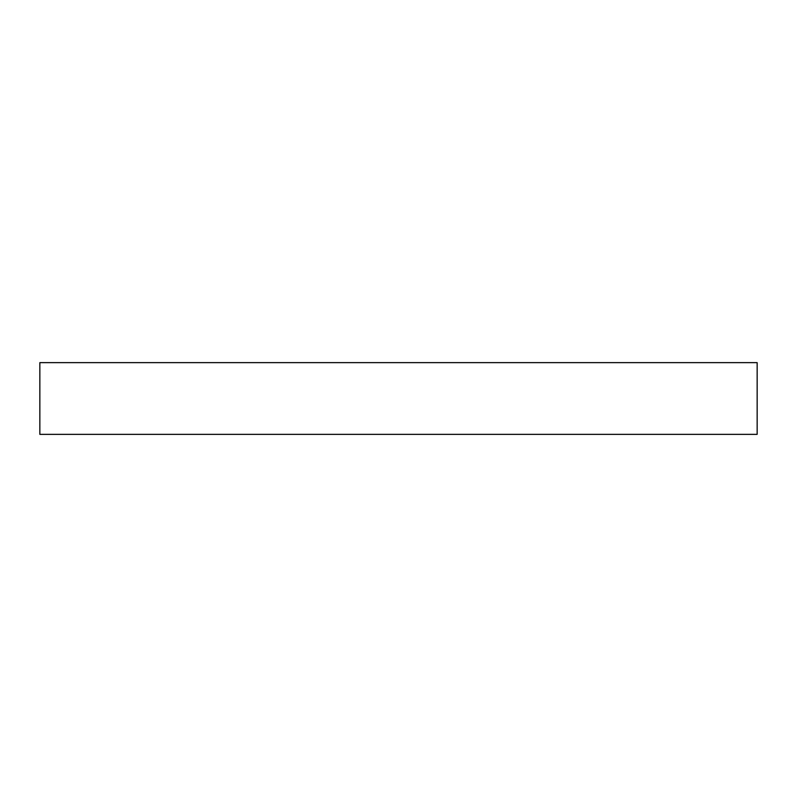 <?xml version="1.0" encoding="UTF-8"?>
<svg xmlns="http://www.w3.org/2000/svg" width="797" height="797" viewBox="0 0 797 797"><rect width="100%" height="100%" fill="white"/><g stroke="black" fill="none" stroke-linecap="round" stroke-linejoin="round"><path stroke-width="1.2" d="M757.15 434.365L39.85 434.365L39.85 362.635L757.15 362.635L757.15 434.365"/></g></svg>
